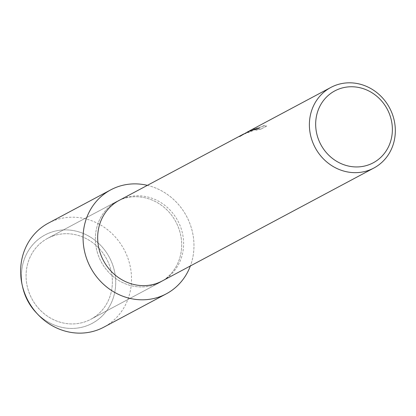<?xml version="1.0" encoding="UTF-8"?>
<svg xmlns="http://www.w3.org/2000/svg" width="416" height="416" viewBox="0 0 416 416"><rect width="100%" height="100%" fill="white"/><g stroke="black" fill="none" stroke-linecap="round" stroke-linejoin="round"><path stroke-width="0.31" stroke-dasharray="2.08 1.56" d="M53.108 235.95A45.869 42.349 -118.1 0 1 108.014 261.794A45.869 42.349 -118.1 0 1 90.818 319.29A45.869 42.349 -118.1 0 1 85.337 321.698A45.869 42.349 -118.1 0 1 30.43 295.854A45.869 42.349 -118.1 0 1 47.627 238.358A45.869 42.349 -118.1 0 1 53.108 235.95A45.869 42.349 -118.1 0 1 108.014 261.794A45.869 42.349 -118.1 0 1 90.818 319.29A45.869 42.349 -118.1 0 1 85.337 321.698A45.869 42.349 -118.1 0 1 30.43 295.854A45.869 42.349 -118.1 0 1 47.627 238.358A45.869 42.349 -118.1 0 1 53.108 235.95M22.578 286.671A50.102 46.254 -118.1 0 1 50.981 232.336A50.102 46.254 -118.1 0 1 112.31 263.832A50.102 46.254 -118.1 0 1 86.185 325.993A50.102 46.254 -118.1 0 1 36.738 313.201M122.413 198.968A45.869 42.349 -118.1 0 1 177.32 224.812A45.869 42.349 -118.1 0 1 160.124 282.308A45.869 42.349 -118.1 0 1 154.643 284.716A45.869 42.349 -118.1 0 1 99.736 258.872A45.869 42.349 -118.1 0 1 116.932 201.375A45.869 42.349 -118.1 0 1 122.413 198.968A45.869 42.349 -118.1 0 1 177.32 224.812A45.869 42.349 -118.1 0 1 160.124 282.308A45.869 42.349 -118.1 0 1 154.643 284.716A45.869 42.349 -118.1 0 1 99.736 258.872A45.869 42.349 -118.1 0 1 116.932 201.375A45.869 42.349 -118.1 0 1 122.413 198.968M119.137 200.413A45.682 42.172 -118.1 0 1 124.597 198.016A45.682 42.172 -118.1 0 1 179.275 223.756A45.682 42.172 -118.1 0 1 162.152 281.013M147.363 185.349A58.942 54.418 -118.1 0 1 190.372 265.954A58.942 54.418 -118.1 0 0 147.363 185.349M249.127 131.092L257.348 128.352L251.794 130.14L245.263 133.11M243.771 133.936L260.224 127.707L255.767 130.083L261.253 128.913L266.75 125.975L263.682 125.622L262.012 126.578L251.737 129.678A45.682 42.172 61.9 0 0 250.661 130.229M247.936 131.799L248.248 131.742A45.583 42.084 -118.1 0 1 250.708 130.312A45.583 42.084 -118.1 0 1 251.774 129.766L262.049 126.672L263.37 126.147L263.682 125.622M263.713 125.715L266.786 126.074L261.253 128.908M240.406 136.022L245.31 133.193L257.348 128.352M257.66 128.372C247.64 131.955 245.18 132.699 250.286 130.603M261.29 129.007L255.804 130.177L260.26 127.795L242.289 134.815M22.844 287.856A50.102 46.254 -118.1 0 1 50.981 232.336A50.102 46.254 -118.1 0 1 112.31 263.832A50.102 46.254 -118.1 0 1 86.185 325.993A50.102 46.254 -118.1 0 1 35.901 312.322M48.329 223.163A58.942 54.418 -118.1 0 1 55.37 220.074A58.942 54.418 -118.1 0 1 125.928 253.287A58.942 54.418 -118.1 0 1 103.828 327.168M90.818 319.29L160.124 282.308L90.818 319.29M242.757 134.56L245.31 133.193M248.269 131.617L250.708 130.312M47.627 238.358L116.932 201.375L47.627 238.358"/><path stroke-width="0.62" d="M373.864 168.038A45.682 42.172 -118.1 0 1 368.404 170.435A45.682 42.172 -118.1 0 1 313.726 144.695A45.682 42.172 -118.1 0 1 330.85 87.438A45.682 42.172 -118.1 0 1 336.31 85.041A45.682 42.172 -118.1 0 1 390.988 110.781A45.682 42.172 -118.1 0 1 373.864 168.038L162.152 281.013A45.682 42.172 -118.1 0 1 156.692 283.41A45.682 42.172 -118.1 0 1 102.014 257.67A45.682 42.172 -118.1 0 1 119.137 200.413L243.771 133.936M117.822 186.748A58.942 54.418 -118.1 0 1 147.363 185.349A58.942 54.418 -118.1 0 0 117.822 186.748A58.942 54.418 -118.1 0 0 87.09 259.875A58.942 54.418 -118.1 0 0 159.234 296.936A58.942 54.418 -118.1 0 1 88.681 263.723A58.942 54.418 -118.1 0 1 110.781 189.842A58.942 54.418 -118.1 0 1 117.822 186.748M190.372 265.954A58.942 54.418 -118.1 0 1 159.234 296.936A58.942 54.418 -118.1 0 0 166.275 293.842A58.942 54.418 -118.1 0 0 190.372 265.954M339.7 88.743A40.768 37.638 -118.1 0 1 389.6 114.374A40.768 37.638 -118.1 0 1 368.347 164.954A40.768 37.638 -118.1 0 1 318.443 139.324A40.768 37.638 -118.1 0 1 339.7 88.743M330.85 87.438L250.661 130.229A45.682 42.172 61.9 0 0 248.212 131.648L249.127 131.092M248.269 131.617L247.936 131.799M242.289 134.815L240.406 136.022M248.092 131.596L239.678 136.521L242.71 134.472M36.738 313.201A50.102 46.254 -118.1 0 1 22.578 286.671M166.275 293.842L103.828 327.168A58.942 54.418 -118.1 0 1 96.788 330.257A58.942 54.418 -118.1 0 1 37.627 314.174L35.901 312.322A50.102 46.254 -118.1 0 1 22.844 287.856L22.266 285.392A58.942 54.418 -118.1 0 1 48.329 223.163L110.781 189.842M37.627 314.174A58.942 54.418 -118.1 0 1 22.266 285.392"/></g></svg>
